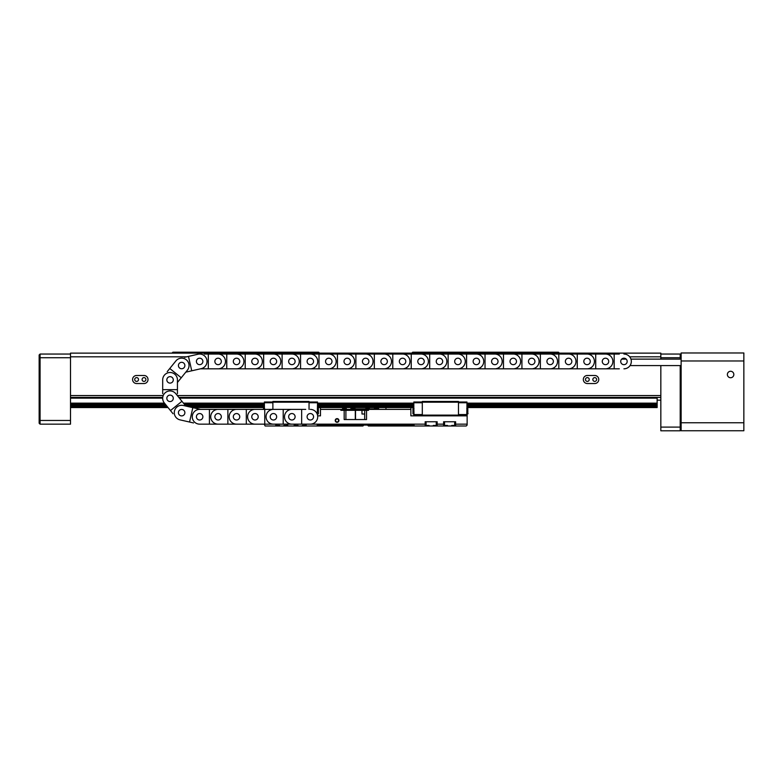 <?xml version="1.0" encoding="UTF-8"?>
<svg xmlns="http://www.w3.org/2000/svg" width="783" height="783" viewBox="0 0 783 783"><rect width="100%" height="100%" fill="white"/><g stroke="black" fill="none" stroke-linecap="round" stroke-linejoin="round"><path stroke-width="1.17" d="M145.892 379.51A1.899 1.899 0 0 0 143.994 377.612A1.899 1.899 0 0 0 142.095 379.51A1.899 1.899 0 0 0 143.994 381.409A1.899 1.899 0 0 0 145.892 379.51M132.591 379.51A4.023 4.023 0 0 0 136.614 383.533L143.994 383.533A4.023 4.023 0 0 0 148.016 379.51A4.023 4.023 0 0 0 143.994 375.478L136.614 375.478A4.023 4.023 0 0 0 132.591 379.51M138.513 379.51A1.899 1.899 0 0 0 136.614 377.612A1.899 1.899 0 0 0 134.715 379.51A1.899 1.899 0 0 0 136.614 381.409A1.899 1.899 0 0 0 138.513 379.51M596.626 379.51A1.899 1.899 0 0 0 594.728 377.612A1.899 1.899 0 0 0 592.839 379.51A1.899 1.899 0 0 0 594.728 381.409A1.899 1.899 0 0 0 596.626 379.51M583.325 379.51A4.023 4.023 0 0 0 587.358 383.533L594.728 383.533A4.023 4.023 0 0 0 598.76 379.51A4.023 4.023 0 0 0 594.728 375.478L587.358 375.478A4.023 4.023 0 0 0 583.325 379.51M589.247 379.51A1.899 1.899 0 0 0 587.358 377.612A1.899 1.899 0 0 0 585.459 379.51A1.899 1.899 0 0 0 587.358 381.409A1.899 1.899 0 0 0 589.247 379.51M186.677 356.823L70.509 356.823L70.509 353.133L660.832 353.133L660.832 359.123M660.832 365.583L660.832 397.402L178.808 397.402M660.832 356.823L629.698 356.823M70.509 356.823L70.509 395.562L162.688 395.562M177.438 395.562L660.832 395.562L660.832 427.107L680.202 427.107L680.202 365.583M162.688 397.402L70.509 397.402L70.509 395.562L70.509 424.151L40.07 424.151L39.15 423.231L39.15 354.973L40.07 354.053L70.509 354.053M660.832 400.172L657.143 400.172M411.789 353.133L412.719 352.203L558.455 352.203L559.375 353.133M171.976 353.133L172.896 352.203L318.632 352.203L319.552 353.133M657.143 397.402L657.143 398.146L179.405 398.146M162.688 398.146L70.509 398.146M70.509 407.551L168.032 407.551M192.383 407.551L264.4 407.551M317.526 407.551L413.825 407.551M466.952 407.551L657.143 407.551L466.952 407.18M657.143 398.146L657.143 403.147L466.952 403.147M413.825 403.147L317.526 403.147M264.4 403.147L183.447 403.147M164.469 403.147L70.509 403.147M70.509 407.18L167.728 407.18M190.758 407.18L264.4 407.18M317.526 407.18L413.825 407.18M466.952 405.34L657.143 405.34L657.143 403.147M657.143 404.234L466.952 404.234L657.143 404.234M413.825 404.234L317.526 404.234L413.825 404.234M264.4 404.234L184.318 404.234L264.4 404.234M165.35 404.234L70.509 404.234L165.35 404.234M466.952 406.416L657.143 406.416L657.143 407.18M70.509 406.416L167.112 406.416M187.411 406.416L264.4 406.416M317.526 406.416L413.825 406.416M70.509 405.34L166.241 405.34M185.219 405.34L264.4 405.34M317.526 405.34L413.825 405.34M657.143 406.416L657.143 405.34M70.509 357.743L40.07 357.743L40.07 420.461L70.509 420.461M40.07 354.053L40.07 357.743L39.15 358.125M39.15 420.079L40.07 420.461L40.07 424.151M660.832 354.053L680.202 354.053L681.132 354.973L681.132 429.867L680.202 430.797L660.832 430.797L660.832 427.107M680.202 359.123L680.202 357.743L660.832 357.743M680.202 430.797L680.202 427.107L681.132 426.725M681.132 358.125L680.202 357.743L680.202 354.053M681.132 354.973L681.132 352.976L743.85 352.976L743.85 360.973L681.132 360.973M681.132 422.761L743.85 422.761L743.85 360.973M743.85 422.761L743.85 430.758L681.132 430.758L681.132 429.867M364.692 419.541L364.692 410.321L368.519 410.321L367.198 410.321L367.198 409.392L410.869 409.392L410.869 415.851L467.138 415.851L467.138 413.874M338.922 420.461A1.84 1.84 0 0 0 337.082 418.621A1.84 1.84 0 0 0 335.232 420.461A1.84 1.84 0 0 0 337.082 422.311A1.84 1.84 0 0 0 338.922 420.461M338.559 420.461A1.478 1.478 0 0 0 337.082 418.983A1.478 1.478 0 0 0 335.604 420.461A1.478 1.478 0 0 0 337.082 421.939A1.478 1.478 0 0 0 338.559 420.461M363.831 425.071L362.911 426.001L316.929 426.001L317.311 425.071L414.031 425.071L414.413 426.001L466.218 426.001L467.138 425.071L467.138 415.851M264.214 424.151L265.134 426.001L316.929 426.001M410.869 407.551L410.869 409.392M385.97 407.551L385.97 409.392M320.472 407.551L320.472 409.392L340.84 409.392L340.84 410.321L344.168 410.321L344.168 419.541L366.542 419.541L366.542 410.321L344.168 410.321L345.9 410.321L345.9 419.541M320.472 409.392L320.472 415.851L317.653 415.851M305.722 424.151L264.762 424.151L275.743 424.151L275.743 426.001M287.733 426.001L287.733 424.151L294.193 424.151L294.193 426.001M306.182 426.001L306.182 424.151L425.169 424.151L425.169 426.001M437.159 426.001L437.159 421.753L425.169 421.753L425.169 424.151M437.159 424.151L443.618 424.151L443.618 426.001M455.608 426.001L455.608 421.753L443.618 421.753L443.618 424.151M455.608 424.151L467.138 424.151M368.519 409.392L368.519 410.321M343.531 408.472L343.531 407.551M355.531 410.321L355.531 419.541L364.291 419.541M340.84 409.392L367.198 409.392M264.214 408.599L264.214 407.551M467.138 408.599L467.138 407.551M414.413 426.001L368.441 426.001L367.521 425.071M361.981 410.321L361.981 414.001L364.692 414.001M378.59 409.392L378.59 407.551M350.911 407.551L350.911 409.392M342.269 409.392L342.161 410.321M351.175 407.551L351.283 408.961M378.218 408.961L378.297 407.551M353.867 408.472L351.841 408.472A0.558 0.558 0 0 0 351.303 408.892A7.38 7.38 0 0 0 351.195 409.392L351.175 408.961M368.157 408.472L369.077 408.472A0.558 0.558 0 0 1 369.615 408.892A7.38 7.38 0 0 1 369.723 409.392M369.077 408.472L366.131 408.472A0.558 0.558 0 0 0 365.592 408.892A7.38 7.38 0 0 0 365.485 409.392M366.131 408.472L367.051 408.472M367.971 408.472L367.237 408.472M376.74 408.472L377.66 408.472A0.558 0.558 0 0 1 378.199 408.892A7.38 7.38 0 0 1 378.306 409.392M377.66 408.472L374.714 408.472A0.558 0.558 0 0 0 374.176 408.892A7.38 7.38 0 0 0 374.068 409.392M374.714 408.472L375.634 408.472M376.554 408.472L375.82 408.472M345 408.472L345.92 408.472A0.558 0.558 0 0 1 346.458 408.892A7.38 7.38 0 0 1 346.566 409.392M345.92 408.472L342.964 408.472A0.558 0.558 0 0 0 342.425 408.892A7.38 7.38 0 0 0 342.318 409.392M342.964 408.472L343.894 408.472M344.814 408.472L344.07 408.472M354.787 408.472A0.558 0.558 0 0 1 355.325 408.892A7.38 7.38 0 0 1 355.433 409.392M351.841 408.472L352.761 408.472M353.681 408.472L352.947 408.472M467.813 408.599L467.813 413.874L467.813 408.599L466.766 408.599M412.954 413.874L412.954 408.599L412.954 413.874L414.001 413.874M458.466 414.559L466.766 414.559L466.952 407.424L466.952 402.012L458.466 402.012M466.952 407.424L466.952 408.599M466.952 413.874L466.952 415.293L458.466 415.293M422.311 415.293L413.825 415.293L413.825 413.874M422.311 402.012L413.825 402.012L413.825 408.599M466.952 402.756L458.466 402.756M422.311 414.559L414.001 414.559L413.825 407.424M413.825 402.756L422.311 402.756M422.311 415.851L422.311 401.464L458.466 401.464L458.466 415.851M466.766 415.293L466.766 414.559M414.001 415.293L414.001 414.559M422.311 402.198L458.466 402.198M458.466 415.117L422.311 415.117M318.387 408.599L318.387 413.874L318.387 408.599L317.34 408.599M317.34 414.471L317.526 402.012L309.04 402.012M317.526 407.424L317.526 408.599M317.526 413.874L317.526 415.137M272.885 402.012L264.4 402.012L264.4 408.599M317.526 402.756L309.04 402.756M264.576 409.392L264.4 407.424M264.4 402.756L272.885 402.756M272.885 409.392L272.885 401.464L309.04 401.464L309.04 409.392M272.885 402.198L309.04 402.198M263.294 409.392L263.528 408.599L263.528 409.392M295.485 425.443L298.059 425.443M302.316 425.443L304.89 425.443M295.113 425.071L295.113 424.151M305.253 425.071L305.253 424.151M277.035 425.443L279.609 425.443M283.867 425.443L286.441 425.443M276.663 425.071L276.663 424.151M286.813 425.071L286.813 424.151M426.461 425.443L429.035 425.443M433.293 425.443L435.867 425.443M426.089 425.071L426.089 421.753L436.239 421.753L436.239 425.071M444.91 425.443L447.484 425.443M451.742 425.443L454.316 425.443M444.538 425.071L444.538 421.753L454.678 421.753L454.678 425.071M192.833 407.649L183.3 405.477A7.38 7.38 0 0 0 174.325 411.848A7.38 7.38 0 0 0 180.021 419.864L189.555 422.037L192.833 407.649L200.477 409.392L204.255 409.392M181.656 415.9A3.23 3.23 0 0 1 178.426 412.67A3.23 3.23 0 0 1 181.656 409.45A3.23 3.23 0 0 1 184.886 412.67A3.23 3.23 0 0 1 181.656 415.9A3.23 3.23 0 0 1 178.426 412.67A3.23 3.23 0 0 1 181.656 409.45A3.23 3.23 0 0 1 184.886 412.67A3.23 3.23 0 0 1 181.656 415.9M199.645 413.541A3.23 3.23 0 0 1 202.875 416.771A3.23 3.23 0 0 1 199.645 420.001A3.23 3.23 0 0 1 196.416 416.771A3.23 3.23 0 0 1 199.645 413.541A3.23 3.23 0 0 1 202.875 416.771A3.23 3.23 0 0 1 199.645 420.001A3.23 3.23 0 0 1 196.416 416.771A3.23 3.23 0 0 1 199.645 413.541M196.787 408.55L200.477 409.392M173.023 413.727L164.322 402.961A7.38 7.38 0 0 1 170.068 390.942A7.38 7.38 0 0 1 175.803 393.692L185.786 406.044L187.793 406.504M193.509 422.947L189.555 422.037M184.514 420.892L180.021 419.864M181.255 377.768L187.401 370.163A7.38 7.38 0 0 0 181.656 358.154A7.38 7.38 0 0 0 175.921 360.894L169.774 368.499L181.255 377.768L177.438 382.486L177.438 384.492M181.656 368.754A3.23 3.23 0 0 1 178.426 365.534A3.23 3.23 0 0 1 181.656 362.304A3.23 3.23 0 0 1 184.886 365.534A3.23 3.23 0 0 1 181.656 368.754A3.23 3.23 0 0 1 178.426 365.534A3.23 3.23 0 0 1 181.656 362.304A3.23 3.23 0 0 1 184.886 365.534A3.23 3.23 0 0 1 181.656 368.754M170.068 376.652A3.23 3.23 0 0 1 173.288 379.882A3.23 3.23 0 0 1 170.068 383.102A3.23 3.23 0 0 1 166.838 379.882A3.23 3.23 0 0 1 170.068 376.652A3.23 3.23 0 0 1 173.288 379.882A3.23 3.23 0 0 1 170.068 383.102A3.23 3.23 0 0 1 166.838 379.882A3.23 3.23 0 0 1 170.068 376.652M178.7 380.93L177.438 382.486M184.514 357.312L198.001 354.239A7.38 7.38 0 0 1 206.976 360.601A7.38 7.38 0 0 1 201.28 368.627L185.786 372.16L184.494 373.755M167.219 371.651L169.774 368.499M173.023 364.477L175.921 360.894M177.438 389.66L177.438 379.882A7.38 7.38 0 0 0 170.068 372.502A7.38 7.38 0 0 0 162.688 379.882L162.688 389.66L177.438 389.66L177.438 393.712M170.068 395.102A3.23 3.23 0 0 1 173.288 398.322A3.23 3.23 0 0 1 170.068 401.552A3.23 3.23 0 0 1 166.838 398.322A3.23 3.23 0 0 1 170.068 395.102A3.23 3.23 0 0 1 173.288 398.322A3.23 3.23 0 0 1 170.068 401.552A3.23 3.23 0 0 1 166.838 398.322A3.23 3.23 0 0 1 170.068 395.102M162.688 393.712L162.688 389.66M162.688 384.492L162.688 379.882M184.494 404.449L185.786 406.044M177.438 395.718L178.7 397.275M167.219 406.553L164.322 402.961M170.469 410.566L181.95 401.288M199.645 364.663A3.23 3.23 0 0 1 196.416 361.433A3.23 3.23 0 0 1 199.645 358.203A3.23 3.23 0 0 1 202.875 361.433A3.23 3.23 0 0 1 199.645 364.663A3.23 3.23 0 0 1 196.416 361.433A3.23 3.23 0 0 1 199.645 358.203A3.23 3.23 0 0 1 202.875 361.433A3.23 3.23 0 0 1 199.645 364.663M185.786 372.16L187.793 371.7M619.324 368.813L200.477 368.813L196.787 369.654M193.509 355.257L198.001 354.239M188.468 356.412L191.747 370.799M291.883 420.001A3.23 3.23 0 0 1 288.653 416.771A3.23 3.23 0 0 1 291.883 413.541A3.23 3.23 0 0 1 295.113 416.771A3.23 3.23 0 0 1 291.883 420.001A3.23 3.23 0 0 1 288.653 416.771A3.23 3.23 0 0 1 291.883 413.541A3.23 3.23 0 0 1 295.113 416.771A3.23 3.23 0 0 1 291.883 420.001M310.332 413.541A3.23 3.23 0 0 1 313.562 416.771A3.23 3.23 0 0 1 310.332 420.001A3.23 3.23 0 0 1 307.102 416.771A3.23 3.23 0 0 1 310.332 413.541M264.762 409.392L264.762 424.151L199.645 424.151A7.38 7.38 0 0 1 192.266 416.771A7.38 7.38 0 0 1 199.645 409.392L305.722 409.392M296.493 424.151L291.883 424.151A7.38 7.38 0 0 1 284.503 416.771A7.38 7.38 0 0 1 291.883 409.392L296.493 409.392M301.661 424.151L301.661 409.392M310.332 424.151A7.38 7.38 0 0 0 317.712 416.771A7.38 7.38 0 0 0 310.332 409.392M273.433 420.001A3.23 3.23 0 0 1 270.204 416.771A3.23 3.23 0 0 1 273.433 413.541A3.23 3.23 0 0 1 276.663 416.771A3.23 3.23 0 0 1 273.433 420.001A3.23 3.23 0 0 1 270.204 416.771A3.23 3.23 0 0 1 273.433 413.541A3.23 3.23 0 0 1 276.663 416.771A3.23 3.23 0 0 1 273.433 420.001M287.273 424.151L291.883 424.151M291.883 409.392L287.273 409.392M268.823 409.392L278.043 409.392M278.043 424.151L268.823 424.151M273.433 409.392A7.38 7.38 0 0 0 266.054 416.771A7.38 7.38 0 0 0 273.433 424.151M283.211 424.151L283.211 409.392M254.984 420.001A3.23 3.23 0 0 1 251.764 416.771A3.23 3.23 0 0 1 254.984 413.541A3.23 3.23 0 0 1 258.214 416.771A3.23 3.23 0 0 1 254.984 420.001A3.23 3.23 0 0 1 251.764 416.771A3.23 3.23 0 0 1 254.984 413.541A3.23 3.23 0 0 1 258.214 416.771A3.23 3.23 0 0 1 254.984 420.001M259.604 424.151L254.984 424.151A7.38 7.38 0 0 1 247.604 416.771A7.38 7.38 0 0 1 254.984 409.392L259.604 409.392M236.544 420.001A3.23 3.23 0 0 1 233.314 416.771A3.23 3.23 0 0 1 236.544 413.541A3.23 3.23 0 0 1 239.764 416.771A3.23 3.23 0 0 1 236.544 420.001A3.23 3.23 0 0 1 233.314 416.771A3.23 3.23 0 0 1 236.544 413.541A3.23 3.23 0 0 1 239.764 416.771A3.23 3.23 0 0 1 236.544 420.001M250.374 424.151L254.984 424.151M254.984 409.392L250.374 409.392M241.154 424.151L236.544 424.151A7.38 7.38 0 0 1 229.165 416.771A7.38 7.38 0 0 1 236.544 409.392L241.154 409.392M246.312 424.151L246.312 409.392M218.095 420.001A3.23 3.23 0 0 1 214.865 416.771A3.23 3.23 0 0 1 218.095 413.541A3.23 3.23 0 0 1 221.325 416.771A3.23 3.23 0 0 1 218.095 420.001A3.23 3.23 0 0 1 214.865 416.771A3.23 3.23 0 0 1 218.095 413.541A3.23 3.23 0 0 1 221.325 416.771A3.23 3.23 0 0 1 218.095 420.001M231.925 424.151L236.544 424.151M236.544 409.392L231.925 409.392M222.705 424.151L218.095 424.151A7.38 7.38 0 0 1 210.715 416.771A7.38 7.38 0 0 1 218.095 409.392L222.705 409.392M227.873 424.151L227.873 409.392M213.485 424.151L218.095 424.151M218.095 409.392L213.485 409.392M204.255 424.151L199.645 424.151M209.423 424.151L209.423 409.392M218.095 364.663A3.23 3.23 0 0 1 214.865 361.433A3.23 3.23 0 0 1 218.095 358.203A3.23 3.23 0 0 1 221.325 361.433A3.23 3.23 0 0 1 218.095 364.663A3.23 3.23 0 0 1 214.865 361.433A3.23 3.23 0 0 1 218.095 358.203A3.23 3.23 0 0 1 221.325 361.433A3.23 3.23 0 0 1 218.095 364.663M204.255 368.813L200.477 368.813M222.705 368.813L213.485 368.813M204.255 354.053L619.324 354.053M213.485 354.053L222.705 354.053M218.095 368.813A7.38 7.38 0 0 0 225.475 361.433A7.38 7.38 0 0 0 218.095 354.053M208.317 354.053L208.317 368.813M236.544 364.663A3.23 3.23 0 0 1 233.314 361.433A3.23 3.23 0 0 1 236.544 358.203A3.23 3.23 0 0 1 239.764 361.433A3.23 3.23 0 0 1 236.544 364.663A3.23 3.23 0 0 1 233.314 361.433A3.23 3.23 0 0 1 236.544 358.203A3.23 3.23 0 0 1 239.764 361.433A3.23 3.23 0 0 1 236.544 364.663M231.925 354.053L236.544 354.053A7.38 7.38 0 0 1 243.914 361.433A7.38 7.38 0 0 1 236.544 368.813L231.925 368.813M226.767 354.053L226.767 368.813M254.984 364.663A3.23 3.23 0 0 1 251.764 361.433A3.23 3.23 0 0 1 254.984 358.203A3.23 3.23 0 0 1 258.214 361.433A3.23 3.23 0 0 1 254.984 364.663A3.23 3.23 0 0 1 251.764 361.433A3.23 3.23 0 0 1 254.984 358.203A3.23 3.23 0 0 1 258.214 361.433A3.23 3.23 0 0 1 254.984 364.663M241.154 354.053L236.544 354.053M236.544 368.813L241.154 368.813M259.604 368.813L250.374 368.813M250.374 354.053L259.604 354.053M254.984 368.813A7.38 7.38 0 0 0 262.364 361.433A7.38 7.38 0 0 0 254.984 354.053M245.206 354.053L245.206 368.813M273.433 364.663A3.23 3.23 0 0 1 270.204 361.433A3.23 3.23 0 0 1 273.433 358.203A3.23 3.23 0 0 1 276.663 361.433A3.23 3.23 0 0 1 273.433 364.663A3.23 3.23 0 0 1 270.204 361.433A3.23 3.23 0 0 1 273.433 358.203A3.23 3.23 0 0 1 276.663 361.433A3.23 3.23 0 0 1 273.433 364.663M278.043 368.813L268.823 368.813M268.823 354.053L278.043 354.053M273.433 368.813A7.38 7.38 0 0 0 280.813 361.433A7.38 7.38 0 0 0 273.433 354.053M263.656 354.053L263.656 368.813M291.883 364.663A3.23 3.23 0 0 1 288.653 361.433A3.23 3.23 0 0 1 291.883 358.203A3.23 3.23 0 0 1 295.113 361.433A3.23 3.23 0 0 1 291.883 364.663A3.23 3.23 0 0 1 288.653 361.433A3.23 3.23 0 0 1 291.883 358.203A3.23 3.23 0 0 1 295.113 361.433A3.23 3.23 0 0 1 291.883 364.663M296.493 368.813L287.273 368.813M287.273 354.053L296.493 354.053M291.883 368.813A7.38 7.38 0 0 0 299.263 361.433A7.38 7.38 0 0 0 291.883 354.053M282.105 354.053L282.105 368.813M310.332 364.663A3.23 3.23 0 0 1 307.102 361.433A3.23 3.23 0 0 1 310.332 358.203A3.23 3.23 0 0 1 313.562 361.433A3.23 3.23 0 0 1 310.332 364.663A3.23 3.23 0 0 1 307.102 361.433A3.23 3.23 0 0 1 310.332 358.203A3.23 3.23 0 0 1 313.562 361.433A3.23 3.23 0 0 1 310.332 364.663M314.942 368.813L305.722 368.813M305.722 354.053L314.942 354.053M310.332 368.813A7.38 7.38 0 0 0 317.712 361.433A7.38 7.38 0 0 0 310.332 354.053M300.555 354.053L300.555 368.813M328.782 364.663A3.23 3.23 0 0 1 325.552 361.433A3.23 3.23 0 0 1 328.782 358.203A3.23 3.23 0 0 1 332.002 361.433A3.23 3.23 0 0 1 328.782 364.663A3.23 3.23 0 0 1 325.552 361.433A3.23 3.23 0 0 1 328.782 358.203A3.23 3.23 0 0 1 332.002 361.433A3.23 3.23 0 0 1 328.782 364.663M333.392 368.813L324.162 368.813M324.162 354.053L333.392 354.053M328.782 368.813A7.38 7.38 0 0 0 336.161 361.433A7.38 7.38 0 0 0 328.782 354.053M319.004 354.053L319.004 368.813M347.221 364.663A3.23 3.23 0 0 1 344.001 361.433A3.23 3.23 0 0 1 347.221 358.203A3.23 3.23 0 0 1 350.451 361.433A3.23 3.23 0 0 1 347.221 364.663A3.23 3.23 0 0 1 344.001 361.433A3.23 3.23 0 0 1 347.221 358.203A3.23 3.23 0 0 1 350.451 361.433A3.23 3.23 0 0 1 347.221 364.663M351.841 368.813L342.611 368.813M342.611 354.053L351.841 354.053M347.221 368.813A7.38 7.38 0 0 0 354.601 361.433A7.38 7.38 0 0 0 347.221 354.053M337.444 354.053L337.444 368.813M365.671 364.663A3.23 3.23 0 0 1 362.441 361.433A3.23 3.23 0 0 1 365.671 358.203A3.23 3.23 0 0 1 368.901 361.433A3.23 3.23 0 0 1 365.671 364.663A3.23 3.23 0 0 1 362.441 361.433A3.23 3.23 0 0 1 365.671 358.203A3.23 3.23 0 0 1 368.901 361.433A3.23 3.23 0 0 1 365.671 364.663M370.281 368.813L361.061 368.813M361.061 354.053L370.281 354.053M365.671 368.813A7.38 7.38 0 0 0 373.051 361.433A7.38 7.38 0 0 0 365.671 354.053M355.893 354.053L355.893 368.813M384.12 364.663A3.23 3.23 0 0 1 380.89 361.433A3.23 3.23 0 0 1 384.12 358.203A3.23 3.23 0 0 1 387.35 361.433A3.23 3.23 0 0 1 384.12 364.663A3.23 3.23 0 0 1 380.89 361.433A3.23 3.23 0 0 1 384.12 358.203A3.23 3.23 0 0 1 387.35 361.433A3.23 3.23 0 0 1 384.12 364.663M388.73 368.813L379.51 368.813M379.51 354.053L388.73 354.053M384.12 368.813A7.38 7.38 0 0 0 391.5 361.433A7.38 7.38 0 0 0 384.12 354.053M374.343 354.053L374.343 368.813M402.57 364.663A3.23 3.23 0 0 1 399.34 361.433A3.23 3.23 0 0 1 402.57 358.203A3.23 3.23 0 0 1 405.8 361.433A3.23 3.23 0 0 1 402.57 364.663A3.23 3.23 0 0 1 399.34 361.433A3.23 3.23 0 0 1 402.57 358.203A3.23 3.23 0 0 1 405.8 361.433A3.23 3.23 0 0 1 402.57 364.663M407.18 368.813L397.96 368.813M397.96 354.053L407.18 354.053M402.57 368.813A7.38 7.38 0 0 0 409.949 361.433A7.38 7.38 0 0 0 402.57 354.053M392.792 354.053L392.792 368.813M421.019 364.663A3.23 3.23 0 0 1 417.789 361.433A3.23 3.23 0 0 1 421.019 358.203A3.23 3.23 0 0 1 424.249 361.433A3.23 3.23 0 0 1 421.019 364.663A3.23 3.23 0 0 1 417.789 361.433A3.23 3.23 0 0 1 421.019 358.203A3.23 3.23 0 0 1 424.249 361.433A3.23 3.23 0 0 1 421.019 364.663M425.629 368.813L416.409 368.813M416.409 354.053L425.629 354.053M421.019 368.813A7.38 7.38 0 0 0 428.399 361.433A7.38 7.38 0 0 0 421.019 354.053M411.241 354.053L411.241 368.813M439.469 364.663A3.23 3.23 0 0 1 436.239 361.433A3.23 3.23 0 0 1 439.469 358.203A3.23 3.23 0 0 1 442.689 361.433A3.23 3.23 0 0 1 439.469 364.663A3.23 3.23 0 0 1 436.239 361.433A3.23 3.23 0 0 1 439.469 358.203A3.23 3.23 0 0 1 442.689 361.433A3.23 3.23 0 0 1 439.469 364.663M444.078 368.813L434.849 368.813M434.849 354.053L444.078 354.053M439.469 368.813A7.38 7.38 0 0 0 446.839 361.433A7.38 7.38 0 0 0 439.469 354.053M429.691 354.053L429.691 368.813M457.908 364.663A3.23 3.23 0 0 1 454.678 361.433A3.23 3.23 0 0 1 457.908 358.203A3.23 3.23 0 0 1 461.138 361.433A3.23 3.23 0 0 1 457.908 364.663A3.23 3.23 0 0 1 454.678 361.433A3.23 3.23 0 0 1 457.908 358.203A3.23 3.23 0 0 1 461.138 361.433A3.23 3.23 0 0 1 457.908 364.663M462.528 368.813L453.298 368.813M453.298 354.053L462.528 354.053M457.908 368.813A7.38 7.38 0 0 0 465.288 361.433A7.38 7.38 0 0 0 457.908 354.053M448.13 354.053L448.13 368.813M476.358 364.663A3.23 3.23 0 0 1 473.128 361.433A3.23 3.23 0 0 1 476.358 358.203A3.23 3.23 0 0 1 479.587 361.433A3.23 3.23 0 0 1 476.358 364.663A3.23 3.23 0 0 1 473.128 361.433A3.23 3.23 0 0 1 476.358 358.203A3.23 3.23 0 0 1 479.587 361.433A3.23 3.23 0 0 1 476.358 364.663M480.968 368.813L471.748 368.813M471.748 354.053L480.968 354.053M476.358 368.813A7.38 7.38 0 0 0 483.737 361.433A7.38 7.38 0 0 0 476.358 354.053M466.58 354.053L466.58 368.813M494.807 364.663A3.23 3.23 0 0 1 491.577 361.433A3.23 3.23 0 0 1 494.807 358.203A3.23 3.23 0 0 1 498.037 361.433A3.23 3.23 0 0 1 494.807 364.663A3.23 3.23 0 0 1 491.577 361.433A3.23 3.23 0 0 1 494.807 358.203A3.23 3.23 0 0 1 498.037 361.433A3.23 3.23 0 0 1 494.807 364.663M499.417 368.813L490.197 368.813M490.197 354.053L499.417 354.053M494.807 368.813A7.38 7.38 0 0 0 502.187 361.433A7.38 7.38 0 0 0 494.807 354.053M485.029 354.053L485.029 368.813M513.256 364.663A3.23 3.23 0 0 1 510.027 361.433A3.23 3.23 0 0 1 513.256 358.203A3.23 3.23 0 0 1 516.486 361.433A3.23 3.23 0 0 1 513.256 364.663A3.23 3.23 0 0 1 510.027 361.433A3.23 3.23 0 0 1 513.256 358.203A3.23 3.23 0 0 1 516.486 361.433A3.23 3.23 0 0 1 513.256 364.663M517.866 368.813L508.647 368.813M508.647 354.053L517.866 354.053M513.256 368.813A7.38 7.38 0 0 0 520.636 361.433A7.38 7.38 0 0 0 513.256 354.053M503.479 354.053L503.479 368.813M605.494 364.663A3.23 3.23 0 0 1 602.264 361.433A3.23 3.23 0 0 1 605.494 358.203A3.23 3.23 0 0 1 608.724 361.433A3.23 3.23 0 0 1 605.494 364.663A3.23 3.23 0 0 1 602.264 361.433A3.23 3.23 0 0 1 605.494 358.203A3.23 3.23 0 0 1 608.724 361.433A3.23 3.23 0 0 1 605.494 364.663M587.044 358.203A3.23 3.23 0 0 1 590.274 361.433A3.23 3.23 0 0 1 587.044 364.663A3.23 3.23 0 0 1 583.815 361.433A3.23 3.23 0 0 1 587.044 358.203A3.23 3.23 0 0 1 590.274 361.433A3.23 3.23 0 0 1 587.044 364.663A3.23 3.23 0 0 1 583.815 361.433A3.23 3.23 0 0 1 587.044 358.203M591.654 354.053L582.435 354.053M582.435 368.813L591.654 368.813M610.104 368.813L600.884 368.813M600.884 354.053L610.104 354.053M605.494 368.813A7.38 7.38 0 0 0 612.874 361.433A7.38 7.38 0 0 0 605.494 354.053M595.716 354.053L595.716 368.813M531.706 364.663A3.23 3.23 0 0 1 528.476 361.433A3.23 3.23 0 0 1 531.706 358.203A3.23 3.23 0 0 1 534.926 361.433A3.23 3.23 0 0 1 531.706 364.663A3.23 3.23 0 0 1 528.476 361.433A3.23 3.23 0 0 1 531.706 358.203A3.23 3.23 0 0 1 534.926 361.433A3.23 3.23 0 0 1 531.706 364.663M536.316 368.813L527.086 368.813M527.086 354.053L536.316 354.053M531.706 368.813A7.38 7.38 0 0 0 539.086 361.433A7.38 7.38 0 0 0 531.706 354.053M521.928 354.053L521.928 368.813M550.146 364.663A3.23 3.23 0 0 1 546.925 361.433A3.23 3.23 0 0 1 550.146 358.203A3.23 3.23 0 0 1 553.375 361.433A3.23 3.23 0 0 1 550.146 364.663A3.23 3.23 0 0 1 546.925 361.433A3.23 3.23 0 0 1 550.146 358.203A3.23 3.23 0 0 1 553.375 361.433A3.23 3.23 0 0 1 550.146 364.663M545.536 354.053L550.146 354.053A7.38 7.38 0 0 1 557.525 361.433A7.38 7.38 0 0 1 550.146 368.813L545.536 368.813M540.368 354.053L540.368 368.813M568.595 364.663A3.23 3.23 0 0 1 565.365 361.433A3.23 3.23 0 0 1 568.595 358.203A3.23 3.23 0 0 1 571.825 361.433A3.23 3.23 0 0 1 568.595 364.663A3.23 3.23 0 0 1 565.365 361.433A3.23 3.23 0 0 1 568.595 358.203A3.23 3.23 0 0 1 571.825 361.433A3.23 3.23 0 0 1 568.595 364.663M554.765 354.053L550.146 354.053M550.146 368.813L554.765 368.813M573.205 368.813L563.985 368.813M563.985 354.053L573.205 354.053M568.595 368.813A7.38 7.38 0 0 0 575.975 361.433A7.38 7.38 0 0 0 568.595 354.053M558.817 354.053L558.817 368.813M587.044 368.813A7.38 7.38 0 0 0 594.424 361.433A7.38 7.38 0 0 0 587.044 354.053M577.267 354.053L577.267 368.813M623.943 364.663A3.23 3.23 0 0 1 620.713 361.433A3.23 3.23 0 0 1 623.943 358.203A3.23 3.23 0 0 1 627.173 361.433A3.23 3.23 0 0 1 623.943 364.663M623.943 368.813A7.38 7.38 0 0 0 631.323 361.433A7.38 7.38 0 0 0 623.943 354.053M614.166 354.053L614.166 368.813M733.436 376.055A3.23 3.23 0 0 0 732.154 371.671A3.23 3.23 0 0 0 727.769 372.953A3.23 3.23 0 0 0 729.051 377.337A3.23 3.23 0 0 0 733.436 376.055M355.306 419.541L355.306 410.321M355.345 408.961L365.573 408.961M369.635 408.961L374.157 408.961M344.011 409.392L344.011 410.321M369.615 408.892L365.592 408.892M378.199 408.892L374.176 408.892M346.458 408.892L342.425 408.892M355.325 408.892L351.303 408.892M468.058 413.639L466.766 413.874M412.954 408.599L414.001 408.599M318.387 413.874L317.34 413.874M263.528 408.599L264.576 408.599M630.041 365.583L681.132 365.583M621.682 359.123L626.204 359.123M630.951 359.123L681.132 359.123"/></g></svg>
